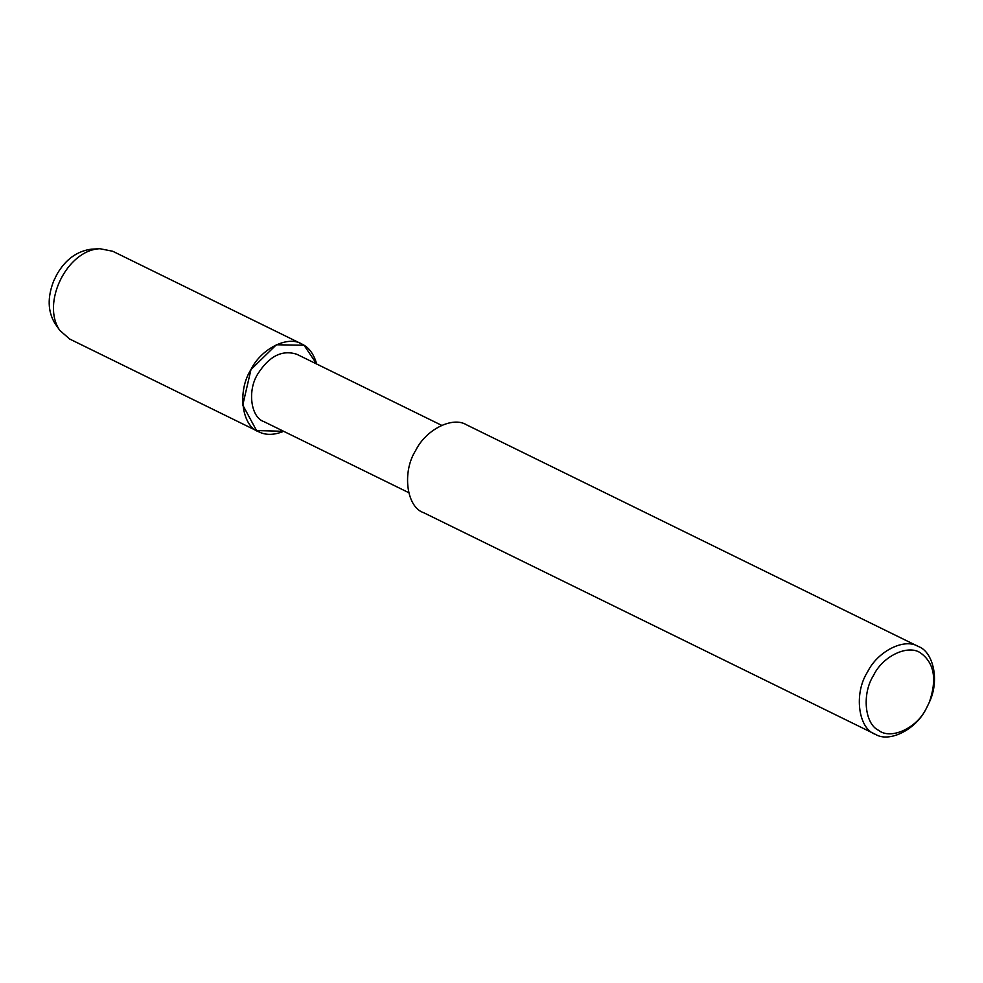 <?xml version="1.0" encoding="UTF-8"?>
<svg xmlns="http://www.w3.org/2000/svg" width="983" height="983" viewBox="0 0 983 983"><rect width="100%" height="100%" fill="white"/><g stroke="black" fill="none" stroke-linecap="round" stroke-linejoin="round"><path stroke-width="1.47" d="M258.762 431.795L69.67 339.024L59.852 330.46L54.937 323.407C47.7 311.476 47.295 297.296 53.733 280.88L57.002 274.232C65.529 259.475 76.993 251.12 91.358 249.166L99.959 248.724L112.726 251.255L301.83 344.025C308.822 347.245 313.786 353.905 316.698 364.017L304.042 345.254L276.358 344.763L250.984 369.534L242.776 405.082L256.551 430.566L283.682 431.316C274.06 435.199 265.754 435.358 258.762 431.795C241.806 426.339 237.001 391.123 250.984 369.534C260.864 349.063 287.712 335.092 301.83 344.025M408.67 492.63L263.825 421.584C250.825 417.394 247.151 390.398 257.865 373.847C269.231 356.055 282.232 349.53 296.841 354.285L441.686 425.344M925.9 709.185C915.886 729.509 889.296 743.099 875.3 734.276L423.538 512.635C406.569 507.179 401.777 471.963 415.748 450.374C425.627 429.89 452.475 415.932 466.593 424.853L918.355 646.495C933.027 651.631 939.908 679.904 929.5 701.862M875.3 734.276C858.331 728.808 853.539 693.593 867.51 672.016C877.389 651.532 904.237 637.574 918.355 646.495M926.33 708.448L926.109 708.829C916.574 728.415 890.573 740.088 878.569 730.295C864.561 723.832 861.796 693.629 873.555 675.37C882.943 655.636 909.201 643.619 921.304 653.511C934.366 663.464 937.045 679.708 929.34 702.243L926.33 708.448M59.852 330.46C40.917 303.575 66.844 249.928 99.959 248.724M53.733 280.88L57.002 274.232"/></g></svg>
